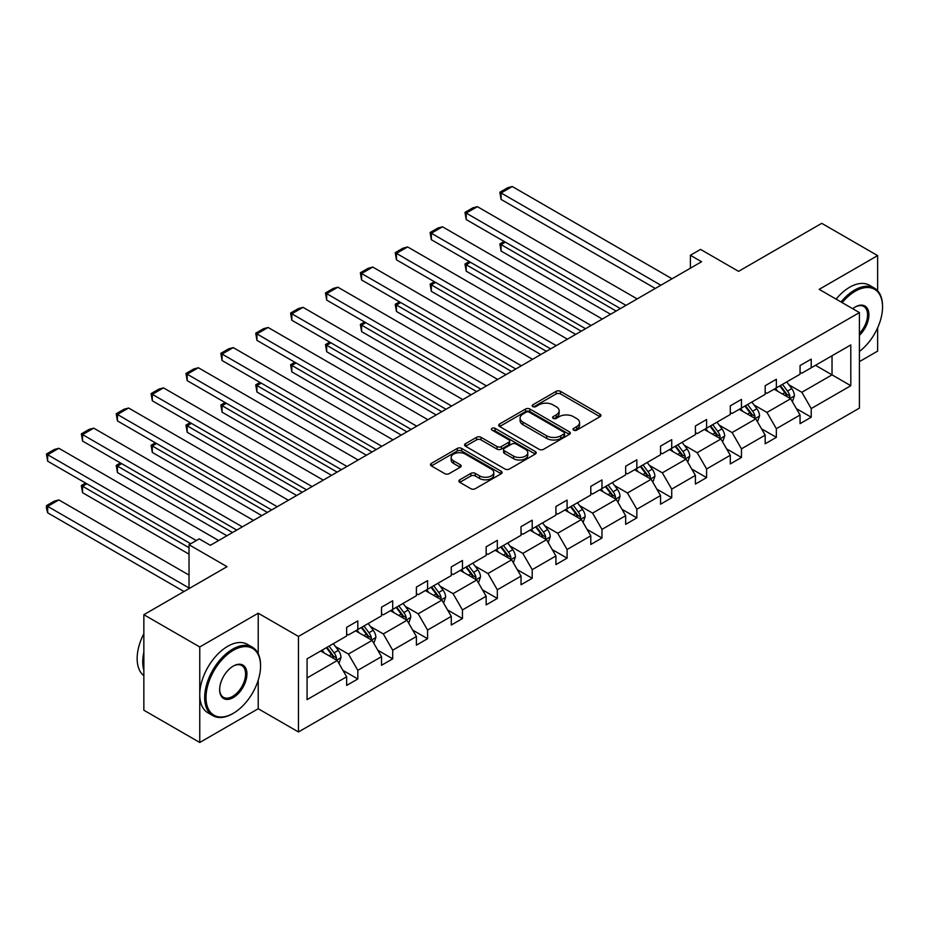 <?xml version="1.0" encoding="UTF-8"?>
<svg xmlns="http://www.w3.org/2000/svg" width="929" height="929" viewBox="0 0 929 929"><rect width="100%" height="100%" fill="white"/><g stroke="black" fill="none" stroke-linecap="round" stroke-linejoin="round"><path stroke-width="1.39" d="M573.634 430.15A2.172 1.254 0 0 0 576.712 430.15L600.018 416.691A3.101 1.788 0 0 0 600.935 415.426A3.101 1.788 0 0 0 600.018 414.16L560.524 391.353A3.101 1.788 0 0 0 556.134 391.353L532.816 404.812A2.172 1.254 0 0 0 532.178 405.694A2.172 1.254 0 0 0 532.816 406.588A2.172 1.254 0 0 0 535.882 406.588L538.901 404.847A9.929 5.737 0 0 1 552.952 404.847L556.239 406.739A9.929 5.737 0 0 1 559.153 410.792A9.929 5.737 0 0 1 556.239 414.857L553.219 416.598A2.172 1.254 0 0 0 552.592 417.481A2.172 1.254 0 0 0 553.219 418.364A2.172 1.254 0 0 0 556.297 418.364L559.316 416.622A9.929 5.737 0 0 1 573.356 416.622L576.654 418.526A9.929 5.737 0 0 1 579.557 422.579A9.929 5.737 0 0 1 576.654 426.632L573.634 428.374A2.172 1.254 0 0 0 572.996 429.268A2.172 1.254 0 0 0 573.634 430.15L573.634 428.374M877.626 290.754L877.626 255.603L821.735 223.332L738.567 271.349L700.559 249.402L690.386 255.278L690.386 268.179M859.406 361.636L877.626 351.116L877.626 327.856M258.216 653.702L258.216 613.21L199.758 646.967L199.758 742.48L143.856 710.221L143.856 614.696L227.036 566.678L189.028 544.731L189.028 588.626M199.758 646.967L143.856 614.696M459.797 479.782A3.101 1.788 0 0 0 458.88 481.048A3.101 1.788 0 0 0 459.797 482.314L470.875 488.712A3.101 1.788 0 0 0 475.265 488.712L501.161 473.767A3.101 1.788 0 0 0 502.066 472.501A3.101 1.788 0 0 0 501.161 471.235L461.655 448.428A3.101 1.788 0 0 0 457.265 448.428L431.37 463.374A3.101 1.788 0 0 0 430.464 464.639A3.101 1.788 0 0 0 431.37 465.917L444.759 473.639A3.101 1.788 0 0 0 449.148 473.639L460.227 467.241A3.101 1.788 0 0 0 461.144 465.975A3.101 1.788 0 0 0 460.227 464.709L453.596 460.877A8.303 4.796 0 0 1 451.157 457.486A8.303 4.796 0 0 1 456.29 453.062A8.303 4.796 0 0 1 465.336 454.095L491.336 469.11A8.303 4.796 0 0 1 493.775 472.501A8.303 4.796 0 0 1 488.642 476.925A8.303 4.796 0 0 1 479.596 475.892L475.265 473.384A3.101 1.788 0 0 0 470.875 473.384L459.797 479.782L459.797 482.314M189.028 544.731L199.201 538.866L210.372 545.311L701.569 261.734L690.386 255.278M258.216 613.21L298.464 636.446L859.406 312.585L859.406 408.11L298.464 731.971L298.464 636.446M877.626 255.603L819.169 289.349L859.406 312.585M539.122 449.311A3.101 1.788 0 0 0 543.511 449.311L569.407 434.366A3.101 1.788 0 0 0 570.313 433.1A3.101 1.788 0 0 0 569.407 431.834L529.913 409.027A3.101 1.788 0 0 0 525.524 409.027L499.628 423.972A3.101 1.788 0 0 0 498.71 425.238A3.101 1.788 0 0 0 499.628 426.504L539.122 449.311M492.916 430.615A2.172 1.254 0 0 1 495.122 430.928L495.122 428.339L535.29 451.529A3.101 1.788 0 0 1 536.196 452.795A3.101 1.788 0 0 1 535.29 454.06L509.394 469.017A3.101 1.788 0 0 1 505.004 469.017L465.499 446.21L465.499 443.679A3.101 1.788 0 0 0 464.593 444.945A3.101 1.788 0 0 0 465.499 446.21M465.499 443.679L476.577 437.28A3.101 1.788 0 0 1 480.967 437.28L496.992 446.524A3.101 1.788 0 0 0 501.381 446.524L508.732 442.285A3.101 1.788 0 0 0 509.638 441.02A3.101 1.788 0 0 0 508.732 439.742L492.056 430.115A2.172 1.254 0 0 1 491.418 429.233A2.172 1.254 0 0 1 492.753 428.072A2.172 1.254 0 0 1 495.122 428.339M307.069 658.847L346.645 635.993L346.645 627.342L357.816 620.897L357.816 629.537L381.517 615.857L381.517 607.206L392.7 600.761L392.7 609.401L416.401 595.721L416.401 587.07L427.572 580.625L427.572 589.265L451.273 575.585L451.273 566.934L462.456 560.477L462.456 569.129L486.157 555.449L486.157 546.798L497.329 540.341L497.329 548.993L521.03 535.313L521.03 526.662L532.212 520.205L532.212 528.856L555.914 515.177L555.914 506.526L567.085 500.069L567.085 508.72L590.786 495.041L590.786 486.39L601.969 479.933L601.969 488.584L625.658 474.905L625.658 466.253L636.841 459.797L636.841 468.448L660.542 454.769L660.542 446.117L671.725 439.661L671.725 448.312L695.415 434.633L695.415 425.981L706.597 419.525L706.597 428.176L730.299 414.497L730.299 405.845L741.47 399.389L741.47 408.04L765.171 394.361L765.171 385.709L776.354 379.253L776.354 387.904L800.055 374.224L800.055 365.573L811.226 359.117L811.226 367.768L850.801 344.926L850.801 385.709L811.226 408.563L811.226 417.202L800.055 423.659L800.055 415.008L776.354 428.699L776.354 437.338L765.171 443.795L765.171 435.144L741.47 448.835L741.47 457.474L730.299 463.931L730.299 455.28L706.597 468.971L706.597 477.611L695.415 484.067L695.415 475.416L671.725 489.107L671.725 497.747L660.542 504.203L660.542 495.552L636.841 509.243L636.841 517.883L625.658 524.339L625.658 515.688L601.969 529.379L601.969 538.019L590.786 544.475L590.786 535.824L567.085 549.515L567.085 558.155L555.914 564.611L555.914 555.96L532.212 569.651L532.212 578.291L521.03 584.747L521.03 576.108L497.329 589.787L497.329 598.439L486.157 604.884L486.157 596.244L462.456 609.923L462.456 618.575L451.273 625.02L451.273 616.38L427.572 630.059L427.572 638.711L416.401 645.156L416.401 636.516L392.7 650.195L392.7 658.847L381.517 665.292L381.517 656.652L357.816 670.332L357.816 678.983L346.645 685.428L346.645 676.788L307.069 699.63L307.069 658.847M355.586 630.826L372.134 640.383L348.433 654.062L335.497 646.596M348.433 654.062L357.816 670.332M372.134 640.383L381.517 656.652M346.645 633.926L348.433 634.96L357.816 629.537M390.459 610.69L407.007 620.247L383.305 633.926L370.369 626.46M383.305 633.926L392.7 650.195M407.007 620.247L416.401 636.516M381.517 613.79L383.305 614.824L392.7 609.401M425.343 590.554L441.89 600.111L418.189 613.79L405.241 606.323M418.189 613.79L427.572 630.059M441.89 600.111L451.273 616.38M416.401 593.654L418.189 594.688L427.572 589.265M460.215 570.418L476.763 579.975L453.062 593.654L440.125 586.187M453.062 593.654L462.456 609.923M476.763 579.975L486.157 596.244M451.273 573.518L453.062 574.552L462.456 569.129M495.099 550.282L511.635 559.839L487.946 573.518L474.998 566.051M487.946 573.518L497.329 589.787M511.635 559.839L521.03 576.108M486.157 553.382L487.946 554.416L497.329 548.993M529.971 530.145L546.519 539.703L522.818 553.382L509.882 545.915M522.818 553.382L532.212 569.651M546.519 539.703L555.914 555.96M521.03 533.246L522.818 534.28L532.212 528.856M564.855 510.009L581.391 519.566L557.702 533.246L544.754 525.779M557.702 533.246L567.085 549.515M581.391 519.566L590.786 535.824M555.914 513.11L557.702 514.143L567.085 508.72M599.728 489.873L616.275 499.43L592.574 513.11L579.638 505.643M592.574 513.11L601.969 529.379M616.275 499.43L625.658 515.688M590.786 492.974L592.574 494.007L601.969 488.584M634.612 469.737L651.148 479.294L627.447 492.974L614.51 485.507M627.447 492.974L636.841 509.243M651.148 479.294L660.542 495.552M625.658 472.838L627.447 473.871L636.841 468.448M669.484 449.601L686.032 459.158L662.331 472.838L649.394 465.371M662.331 472.838L671.725 489.107M686.032 459.158L695.415 475.416M660.542 452.702L662.331 453.735L671.725 448.312M704.356 429.465L720.904 439.022L697.203 452.702L684.267 445.235M697.203 452.702L706.597 468.971M720.904 439.022L730.299 455.28M695.415 432.566L697.203 433.599L706.597 428.176M739.24 409.329L755.788 418.886L732.087 432.566L719.139 425.099M732.087 432.566L741.47 448.835M755.788 418.886L765.171 435.144M730.299 412.43L732.087 413.463L741.47 408.04M774.112 389.193L790.66 398.75L766.959 412.43L754.023 404.963M766.959 412.43L776.354 428.699M790.66 398.75L800.055 415.008M765.171 392.293L766.959 393.327L776.354 387.904M815.476 365.318L832.024 374.863L801.843 392.293L788.895 384.827M801.843 392.293L811.226 408.563M850.801 385.709L832.024 374.863L832.024 355.761L850.801 344.926M199.758 742.48L258.216 708.734L298.464 731.971M800.055 372.157L801.843 373.191L811.226 367.768M307.069 677.949L337.25 660.519L320.702 650.974M337.25 660.519L346.645 676.788M796.362 408.621L811.226 417.202M761.49 428.757L776.354 437.338M726.606 448.893L741.47 457.474M691.733 469.029L706.597 477.611M656.849 489.165L671.725 497.747M621.977 509.301L636.841 517.883M587.093 529.437L601.969 538.019M552.221 549.573L567.085 558.155M517.337 569.709L532.212 578.291M482.465 589.845L497.329 598.439M447.592 609.981L462.456 618.575M412.708 630.117L427.572 638.711M377.836 650.254L392.7 658.847M342.952 670.39L357.816 678.983M258.216 708.734L258.216 680.214M574.505 430.452L576.654 429.221A9.929 5.737 0 0 0 579.557 425.157L579.557 422.579M559.153 410.792L559.153 413.382A9.929 5.737 0 0 1 556.239 417.435L554.09 418.677M599.983 416.715L560.524 393.931A3.101 1.788 0 0 0 556.134 393.931L533.687 406.89M569.372 434.389L529.913 411.605A3.101 1.788 0 0 0 525.524 411.605L499.663 426.527M563.926 433.982A2.172 1.254 0 0 0 564.553 433.1A2.172 1.254 0 0 0 563.926 432.206L529.251 412.186A2.172 1.254 0 0 0 526.174 412.186L522.992 414.032A9.929 5.737 0 0 0 520.089 418.085A9.929 5.737 0 0 0 522.992 422.138L546.693 435.817A9.929 5.737 0 0 0 560.744 435.817L563.926 433.982L563.926 436.56A2.172 1.254 0 0 0 564.553 435.678L564.553 433.1M520.089 418.085L520.089 420.663A9.929 5.737 0 0 0 522.992 424.716L522.992 422.138M563.926 436.56L560.744 438.407A9.929 5.737 0 0 1 546.693 438.407L522.992 424.716M465.534 446.234L476.577 439.858L476.577 437.28M509.638 441.02L509.638 443.597A3.101 1.788 0 0 1 508.732 444.863L501.381 449.102A3.101 1.788 0 0 1 496.992 449.102L480.967 439.858A3.101 1.788 0 0 0 476.577 439.858M495.122 430.928L535.243 454.084M513.609 456.127A8.303 4.796 0 0 0 522.655 457.161A8.303 4.796 0 0 0 527.788 452.737A8.303 4.796 0 0 0 525.349 449.346L516.187 444.05A3.101 1.788 0 0 0 511.798 444.05L504.447 448.301A3.101 1.788 0 0 0 503.541 449.566A3.101 1.788 0 0 0 504.447 450.832L513.609 456.127L513.609 458.705A8.303 4.796 0 0 0 522.655 459.739A8.303 4.796 0 0 0 527.788 455.315L527.788 452.737M503.541 449.566L503.541 452.144A3.101 1.788 0 0 0 504.447 453.41L504.447 450.832M513.609 458.705L504.447 453.41M493.775 472.501L493.775 475.079A8.303 4.796 0 0 1 488.642 479.515A8.303 4.796 0 0 1 479.596 478.47L475.265 475.973A3.101 1.788 0 0 0 470.875 475.973L459.832 482.337M451.157 457.486L451.157 460.064A8.303 4.796 0 0 0 453.596 463.455L453.596 460.877M460.192 467.264L453.596 463.455M501.161 471.235L501.161 473.767L461.655 451.006A3.101 1.788 0 0 0 457.265 451.006L431.416 465.94M792.356 401.688L794.411 395.754A8.384 4.842 -120 0 0 791.74 388.612L786.724 381.912M777.724 391.272L775.541 388.368M616.159 311.041L501.091 244.606L501.091 251.051L610.574 314.269M789.429 398.03L789.894 396.114A8.384 4.842 -120 0 0 787.49 391.074L782.473 384.374M780.372 385.581L785.899 392.955A4.273 2.462 60 0 1 786.677 394.256L789.894 396.114M779.791 385.918L784.808 392.619A8.384 4.842 60 0 1 786.898 396.578M505.341 242.144L501.091 244.606L499.86 243.886L504.11 241.435M501.091 251.051L499.86 243.886M660.879 285.226L501.091 192.965L501.091 199.421L655.282 288.443M672.05 278.77L512.262 186.52L501.091 192.965L499.86 192.257L507.687 187.739L512.262 186.52M501.091 199.421L499.86 192.257M859.406 351.464A38.577 22.273 120 0 0 882.55 306.976A38.577 22.273 120 0 0 855.272 291.218A38.577 22.273 120 0 0 842.185 302.645M841.024 301.971A39.517 22.819 -60 0 1 854.599 290.057A39.517 22.819 -60 0 1 874.363 288.106A39.517 22.819 -60 0 1 882.55 306.198A39.517 22.819 -60 0 1 882.55 306.593M852.717 308.718A19.288 11.136 -60 0 1 855.272 306.976L855.272 306.976A19.288 11.136 -60 0 1 868.754 312.527A19.288 11.136 -60 0 1 859.406 335.334M836.1 299.126A39.517 22.819 -60 0 1 849.687 287.224A39.517 22.819 -60 0 1 869.451 285.261L874.363 288.106M859.406 333.465A18.336 10.591 120 0 0 863.773 306.454A18.336 10.591 120 0 0 854.935 307.174M232.622 713.704L233.295 713.309A38.577 22.273 120 0 0 260.561 666.07A38.577 22.273 120 0 0 233.295 650.323A38.577 22.273 120 0 0 206.017 697.563A38.577 22.273 120 0 0 233.295 713.309L232.622 713.704A39.517 22.819 -60 0 1 212.857 715.655A39.517 22.819 -60 0 1 206.795 683.988A39.517 22.819 -60 0 1 232.622 649.162A39.517 22.819 -60 0 1 252.386 647.199A39.517 22.819 -60 0 1 260.561 665.292A39.517 22.819 -60 0 1 260.561 665.687M233.295 697.563A19.288 11.136 -60 0 1 219.65 689.69A19.288 11.136 -60 0 1 233.295 666.07L233.295 666.07A19.288 11.136 -60 0 1 246.928 673.943A19.288 11.136 -60 0 1 233.295 697.563M219.662 689.295A18.336 10.591 120 0 0 223.448 697.307A18.336 10.591 120 0 0 232.622 696.402A18.336 10.591 120 0 0 244.606 680.249A18.336 10.591 120 0 0 241.784 665.547A18.336 10.591 120 0 0 232.947 666.267M212.857 715.655L207.945 712.822A39.517 22.819 -60 0 1 201.883 681.143A39.517 22.819 -60 0 1 227.698 646.317A39.517 22.819 -60 0 1 247.462 644.366L252.386 647.199M143.856 670.204A39.517 22.819 -60 0 1 143.856 652.135M143.856 675.685A39.517 22.819 -60 0 1 143.856 633.741M757.483 421.824L759.539 415.89A8.384 4.842 -120 0 0 756.868 408.748L751.84 402.048M742.84 411.408L740.668 408.505M581.287 331.177L466.207 264.742L466.207 271.187L575.69 334.405M754.545 418.166L755.01 416.25A8.384 4.842 -120 0 0 752.618 411.21L747.601 404.51M745.499 405.718L751.027 413.091A4.273 2.462 60 0 1 751.793 414.392L755.01 416.25M744.919 406.054L749.935 412.755A8.384 4.842 60 0 1 752.025 416.715M470.457 262.28L466.207 264.742L464.976 264.022L469.226 261.572M466.207 271.187L464.976 264.022M722.599 441.96L724.666 436.026A8.384 4.842 -120 0 0 721.984 428.884L716.967 422.184M707.968 431.544L705.785 428.641M546.403 351.313L431.335 284.878L431.335 291.323L540.817 354.541M719.673 438.302L720.138 436.386A8.384 4.842 -120 0 0 717.734 431.346L712.717 424.646M710.615 425.854L716.143 433.228A4.273 2.462 60 0 1 716.921 434.528L720.138 436.386M710.035 426.19L715.051 432.891A8.384 4.842 60 0 1 717.142 436.851M435.585 282.416L431.335 284.878L430.104 284.158L434.354 281.708M431.335 291.323L430.104 284.158M625.995 305.362L466.207 213.101L466.207 219.558L620.409 308.579M637.178 298.906L477.39 206.656L466.207 213.101L464.976 212.393L472.803 207.875L477.39 206.656M466.207 219.558L464.976 212.393M591.123 325.498L431.335 233.237L431.335 239.694L585.537 328.715M602.294 319.042L442.506 226.792L431.335 233.237L430.104 232.529L437.931 228.011L442.506 226.792M431.335 239.694L430.104 232.529M687.727 462.096L689.782 456.162A8.384 4.842 -120 0 0 687.112 449.021L682.095 442.32M673.084 451.68L670.912 448.777M511.531 371.449L396.451 305.014L396.451 311.459L505.933 374.677M684.789 458.438L685.265 456.522A8.384 4.842 -120 0 0 682.861 451.482L677.845 444.782M675.743 445.99L681.271 453.364A4.273 2.462 60 0 1 682.049 454.664L685.265 456.522M675.162 446.326L680.179 453.027A8.384 4.842 60 0 1 682.269 456.987M400.701 302.552L396.451 305.014L395.22 304.306L399.47 301.844M396.451 311.459L395.22 304.306M556.239 345.634L396.451 253.373L396.451 259.83L550.653 348.863M567.422 339.178L407.634 246.928L396.451 253.373L395.22 252.665L403.047 248.148L407.634 246.928M396.451 259.83L395.22 252.665M652.855 482.232L654.91 476.298A8.384 4.842 -120 0 0 652.228 469.168L647.211 462.468M638.211 471.816L636.028 468.913M476.647 391.585L361.578 325.15L361.578 331.595L471.061 394.813M649.917 478.574L650.381 476.658A8.384 4.842 -120 0 0 647.989 471.618L642.961 464.918M640.871 466.126L646.387 473.5A4.273 2.462 60 0 1 647.165 474.8L650.381 476.658M640.278 466.463L645.307 473.163A8.384 4.842 60 0 1 647.385 477.123M365.829 322.688L361.578 325.15L360.347 324.442L364.598 321.98M361.578 331.595L360.347 324.442M521.366 365.771L361.578 273.509L361.578 279.966L515.781 368.999M532.549 359.314L372.761 267.064L361.578 273.509L360.347 272.801L368.174 268.284L372.761 267.064M361.578 279.966L360.347 272.801M617.971 502.368L620.026 496.434A8.384 4.842 -120 0 0 617.355 489.304L612.339 482.604M603.327 491.952L601.156 489.049M441.774 411.721L326.694 345.286L326.694 351.731L436.189 414.949M615.033 498.71L615.509 496.794A8.384 4.842 -120 0 0 613.105 491.755L608.089 485.054M605.987 486.262L611.514 493.636A4.273 2.462 60 0 1 612.292 494.936L615.509 496.794M605.406 486.599L610.423 493.299A8.384 4.842 60 0 1 612.513 497.259M330.945 342.824L326.694 345.286L325.475 344.578L329.714 342.116M326.694 351.731L325.475 344.578M486.494 385.907L326.694 293.645L326.694 300.102L480.897 389.135M497.665 379.45L337.877 287.2L326.694 293.645L325.475 292.937L333.29 288.42L337.877 287.2M326.694 300.102L325.475 292.937M583.098 522.504L585.154 516.57A8.384 4.842 -120 0 0 582.471 509.44L577.455 502.74M568.455 512.1L566.284 509.185M406.89 431.857L291.822 365.422L291.822 371.879L401.305 435.086M580.16 518.846L580.625 516.93A8.384 4.842 -120 0 0 578.233 511.891L573.205 505.19M571.114 506.398L576.63 513.772A4.273 2.462 60 0 1 577.408 515.072L580.625 516.93M570.522 506.735L575.55 513.435A8.384 4.842 60 0 1 577.629 517.395M296.072 362.96L291.822 365.422L290.591 364.714L294.841 362.252M291.822 371.879L290.591 364.714M451.61 406.043L291.822 313.781L291.822 320.238L446.025 409.271M462.793 399.586L303.005 307.336L291.822 313.781L290.591 313.073L298.418 308.556L303.005 307.336M291.822 320.238L290.591 313.073M548.215 542.641L550.27 536.707A8.384 4.842 -120 0 0 547.599 529.576L542.582 522.876M533.583 532.236L531.4 529.321M372.018 451.993L256.95 385.558L256.95 392.015L366.432 455.222M545.277 538.983L545.753 537.067A8.384 4.842 -120 0 0 543.349 532.027L538.332 525.326M536.23 526.534L541.758 533.908A4.273 2.462 60 0 1 542.536 535.209L545.753 537.067M535.65 526.871L540.666 533.571A8.384 4.842 60 0 1 542.757 537.531M261.188 383.108L256.95 385.558L255.719 384.85L259.969 382.388M256.95 392.015L255.719 384.85M416.738 426.179L256.95 333.917L256.95 340.374L411.141 429.407M427.909 419.722L268.121 327.472L256.95 333.917L255.719 333.209L263.546 328.692L268.121 327.472M256.95 340.374L255.719 333.209M513.342 562.777L515.398 556.843A8.384 4.842 -120 0 0 512.727 549.713L507.698 543.012M498.699 552.372L496.527 549.457M337.146 472.129L222.066 405.694L222.066 412.151L331.548 475.358M510.404 559.119L510.869 557.203A8.384 4.842 -120 0 0 508.477 552.163L503.46 545.462M501.358 546.67L506.874 554.044A4.273 2.462 60 0 1 507.652 555.345L510.869 557.203M500.766 547.007L505.794 553.707A8.384 4.842 60 0 1 507.884 557.667M226.316 403.244L222.066 405.694L220.835 404.986L225.085 402.524M222.066 412.151L220.835 404.986M381.854 446.315L222.066 354.054L222.066 360.51L376.268 449.543M393.037 439.858L233.249 347.609L222.066 354.054L220.835 353.345L228.662 348.828L233.249 347.609M222.066 360.51L220.835 353.345M478.458 582.913L480.514 576.979A8.384 4.842 -120 0 0 477.843 569.849L472.826 563.148M463.826 572.508L461.643 569.593M302.262 492.265L187.193 425.83L187.193 432.287L296.676 495.494M475.52 579.255L475.996 577.339A8.384 4.842 -120 0 0 473.593 572.299L468.576 565.598M466.474 566.806L472.002 574.18A4.273 2.462 60 0 1 472.78 575.481L475.996 577.339M465.893 567.143L470.91 573.843A8.384 4.842 60 0 1 473 577.803M191.444 423.38L187.193 425.83L185.963 425.122L190.213 422.66M187.193 432.287L185.963 425.122M443.586 603.049L445.641 597.115A8.384 4.842 -120 0 0 442.97 589.985L437.942 583.284M428.943 592.644L426.771 589.729M267.389 512.402L152.31 445.966L152.31 452.423L261.792 515.63M440.648 599.391L441.112 597.475A8.384 4.842 -120 0 0 438.72 592.435L433.704 585.734M431.602 586.942L437.129 594.316A4.273 2.462 60 0 1 437.896 595.617L441.112 597.475M431.021 587.279L436.038 593.979A8.384 4.842 60 0 1 438.128 597.939M156.56 443.516L152.31 445.966L151.079 445.258L155.329 442.796M152.31 452.423L151.079 445.258M408.702 623.185L410.757 617.251A8.384 4.842 -120 0 0 408.086 610.121L403.07 603.42M394.07 612.78L391.887 609.865M232.505 532.538L117.437 466.103L117.437 472.559L226.92 535.766M405.776 619.538L406.24 617.611A8.384 4.842 -120 0 0 403.836 612.571L398.82 605.871M396.718 607.078L402.245 614.452A4.273 2.462 60 0 1 403.023 615.753L406.24 617.611M396.137 607.415L401.154 614.115A8.384 4.842 60 0 1 403.244 618.075M121.687 463.652L117.437 466.103L116.206 465.394L120.456 462.932M117.437 472.559L116.206 465.394M346.981 466.451L187.193 374.201L187.193 380.646L341.384 469.679M358.153 459.994L198.365 367.745L187.193 374.201L185.963 373.481L193.789 368.964L198.365 367.745M187.193 380.646L185.963 373.481M312.098 486.587L152.31 394.337L152.31 400.782L306.512 489.815M323.28 480.13L163.492 387.881L152.31 394.337L151.079 393.617L158.905 389.1L163.492 387.881M152.31 400.782L151.079 393.617M277.225 506.723L117.437 414.473L117.437 420.918L271.628 509.951M288.396 500.266L128.608 408.017L117.437 414.473L116.206 413.753L124.033 409.236L128.608 408.017M117.437 420.918L116.206 413.753M373.83 643.321L375.885 637.387A8.384 4.842 -120 0 0 373.214 630.257L368.198 623.556M359.186 632.916L357.015 630.001M189.028 547.704L82.553 486.239L82.553 492.695L189.028 554.16M370.892 639.675L371.368 637.747A8.384 4.842 -120 0 0 368.964 632.707L363.947 626.007M361.846 627.214L367.373 634.588A4.273 2.462 60 0 1 368.139 635.889L371.368 637.747M361.265 627.551L366.281 634.252A8.384 4.842 60 0 1 368.372 638.211M86.803 483.788L82.553 486.239L81.322 485.53L85.573 483.08M82.553 492.695L81.322 485.53M242.341 526.859L82.553 434.609L82.553 441.054L236.756 530.087M253.524 520.403L93.736 428.153L82.553 434.609L81.322 433.889L89.149 429.372L93.736 428.153M82.553 441.054L81.322 433.889M338.957 663.469L341.013 657.523A8.384 4.842 -120 0 0 338.33 650.393L333.314 643.692M189.028 587.976L47.681 506.375L58.864 499.918L189.028 575.074M324.314 653.052L322.131 650.149M47.681 512.831L46.45 508.244L46.45 505.666L47.681 506.375L47.681 512.831L183.988 591.529M336.019 659.811L336.484 657.883A8.384 4.842 -120 0 0 334.092 652.843L329.063 646.143M326.973 647.35L332.489 654.724A4.273 2.462 60 0 1 333.267 656.025L336.484 657.883M326.381 647.687L331.398 654.388A8.384 4.842 60 0 1 333.488 658.347M46.45 505.666L54.277 501.149L58.864 499.918M196.286 540.539L47.681 454.745L47.681 461.19L190.7 543.767M218.652 540.539L58.864 448.289L47.681 454.745L46.45 454.026L54.277 449.508L58.864 448.289M47.681 461.19L46.45 454.026M576.654 429.221L576.654 426.632M553.219 418.364L553.219 416.598M556.239 417.435L556.239 414.857M532.816 406.588L532.816 404.812M556.134 393.931L556.134 391.353M560.524 393.931L560.524 391.353M600.018 416.691L600.018 414.16M499.628 426.504L499.628 423.972M525.524 411.605L525.524 409.027M529.913 411.605L529.913 409.027M569.407 434.366L569.407 431.834M546.693 438.407L546.693 435.817M560.744 438.407L560.744 435.817M480.967 439.858L480.967 437.28M496.992 449.102L496.992 446.524M501.381 449.102L501.381 446.524M508.732 444.863L508.732 442.285M535.29 454.06L535.29 451.529M470.875 475.973L470.875 473.384M475.265 475.973L475.265 473.384M479.596 478.47L479.596 475.892M460.227 467.241L460.227 464.709M431.37 465.917L431.37 463.374M457.265 451.006L457.265 448.428M461.655 451.006L461.655 448.428M790.056 398.402L794.365 395.917M787.49 391.074L791.74 388.612M782.427 393.989L784.808 392.619M755.184 418.538L759.481 416.053M752.618 411.21L756.868 408.748M747.555 414.125L749.935 412.755M720.3 438.674L724.608 436.189M717.734 431.346L721.984 428.884M712.671 434.273L715.051 432.891M685.428 458.81L689.724 456.325M682.861 451.482L687.112 449.021M677.798 454.409L680.179 453.027M650.544 478.946L654.852 476.461M647.989 471.618L652.228 469.168M642.914 474.545L645.307 473.163M615.672 499.082L619.968 496.597M613.105 491.755L617.355 489.304M608.042 494.681L610.423 493.299M580.788 519.218L585.096 516.733M578.233 511.891L582.471 509.44M573.158 514.817L575.55 513.435M545.915 539.354L550.223 536.869M543.349 532.027L547.599 529.576M538.286 534.953L540.666 533.571M511.031 559.49L515.34 557.005M508.477 552.163L512.727 549.713M503.413 555.089L505.794 553.707M476.159 579.626L480.467 577.141M473.593 572.299L477.843 569.849M468.53 575.225L470.91 573.843M441.287 599.762L445.583 597.277M438.72 592.435L442.97 589.985M433.657 595.361L436.038 593.979M406.403 619.898L410.711 617.413M403.836 612.571L408.086 610.121M398.773 615.497L401.154 614.115M371.53 640.035L375.827 637.549M368.964 632.707L373.214 630.257M363.901 635.633L366.281 634.252M336.646 660.171L340.955 657.686M334.092 652.843L338.33 650.393M329.017 655.769L331.398 654.388M882.55 306.976L882.55 306.198M260.561 666.07L260.561 665.292"/></g></svg>
